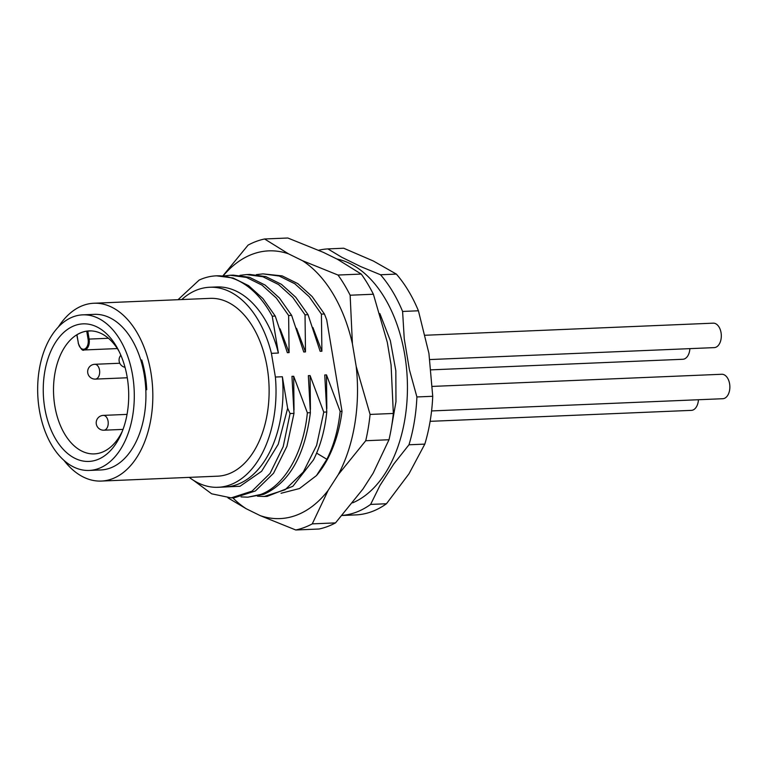 <?xml version="1.0" encoding="UTF-8"?>
<svg xmlns="http://www.w3.org/2000/svg" width="768" height="768" viewBox="0 0 768 768"><rect width="100%" height="100%" fill="white"/><g stroke="black" fill="none" stroke-linecap="round" stroke-linejoin="round"><path stroke-width="1.15" d="M352.637 502.838A124.493 77.155 -92.4 0 0 407.03 374.63A124.493 77.155 -92.4 0 0 336.874 258.989M342.163 515.434A133.478 82.733 -92.4 0 0 356.016 512.285A133.478 82.733 -92.4 0 0 370.627 504.413L379.958 485.491L393.821 463.939L379.958 485.491M318.691 250.253A133.478 82.733 -92.4 0 1 327.869 248.899L341.77 257.27L360.806 266.621L380.525 274.762A133.478 82.733 -92.4 0 1 402.595 311.453L404.256 338.87L409.421 369.773L416.899 396.95A133.478 82.733 -92.4 0 1 408.979 444.778L393.821 463.939M327.869 248.899L343.699 248.227L373.382 261.024L396.355 274.09A133.478 82.733 87.6 0 1 418.426 310.79L402.595 311.453M342.115 515.482L356.467 514.877A133.478 82.733 87.6 0 0 386.458 503.75L370.627 504.413M408.979 444.778L424.81 444.115L408.989 473.789L386.458 503.75M416.899 396.95L432.73 396.288A133.478 82.733 87.6 0 1 424.81 444.115M432.73 396.288L428.928 353.395L418.426 310.79M396.355 274.09L380.525 274.762M432.422 386.41L721.757 374.266A12.24 7.584 87.6 0 1 729.6 383.77A12.24 7.584 87.6 0 1 722.784 398.717L431.578 410.938M689.885 348.643A12.24 7.584 87.6 0 1 682.829 359.27L431.174 369.84M425.27 335.251L713.213 323.165A12.24 7.584 87.6 0 1 721.046 332.669A12.24 7.584 87.6 0 1 714.24 347.616L429.888 359.558M698.438 399.734A12.24 7.584 87.6 0 1 691.382 410.362L430.118 421.334M393.341 413.453A146.832 90.998 87.6 0 1 388.992 439.747L373.142 473.184L362.995 488.966L335.51 522.893L312.259 523.872L328.109 490.435L338.256 474.653A133.987 83.04 -92.4 0 0 356.189 366.384L370.09 414.432L393.341 413.453L391.075 364.915L387.293 342.288L373.392 294.24L350.141 295.219L352.406 343.757L356.189 366.384M352.406 343.757A133.987 83.04 -92.4 0 0 302.448 260.678L288.509 253.834L264.586 238.982L287.837 238.013L323.395 252.374L337.334 259.219L361.258 274.07A146.832 90.998 87.6 0 1 373.392 294.24M232.771 497.808A133.987 83.04 -92.4 0 0 246.278 508.781L227.952 497.875M246.278 508.781L260.208 515.626A133.987 83.04 -92.4 0 0 328.109 490.435M288.509 253.834A133.987 83.04 -92.4 0 0 223.075 275.971M193.469 480.317L211.651 493.805L231.187 497.875L252.01 491.146L270.029 473.443L283.2 446.64L290.074 413.539L293.981 413.376L291.955 376.349L293.702 376.272L307.363 412.81L310.378 412.685L308.342 375.658L310.09 375.581L323.76 412.128L326.765 412.003L324.749 374.966L326.496 374.89L340.157 411.437L342.019 411.36L326.698 319.786L324.432 313.997L312.144 296.544L297.811 283.622L282.173 275.894L263.03 273.878L279.216 276.038L294.835 283.776L309.158 296.688L321.418 314.122L321.888 351.226L320.141 351.293L308.045 314.678L305.03 314.813L305.491 351.907L303.754 351.984L291.638 315.37L288.624 315.494L289.094 352.598L287.347 352.675L275.251 316.061L262.934 298.589L248.659 285.706L233.098 277.997L216.509 275.827M342.019 411.36A111.235 68.938 87.6 0 1 316.55 475.478M281.05 493.277L299.53 488.525L316.483 475.565L326.88 459.302C333.821 445.45 338.246 429.494 340.157 411.437M361.258 274.07L338.006 275.04A146.832 90.998 -92.4 0 1 350.141 295.219M302.448 260.678L338.006 275.04M222.806 275.952L248.093 245.107A146.832 90.998 -92.4 0 1 264.586 238.982M388.992 439.747L365.731 440.726L338.256 474.653M335.51 522.893A146.832 90.998 87.6 0 1 319.027 529.018L295.766 529.987L260.208 515.626M295.766 529.987A146.832 90.998 -92.4 0 0 312.259 523.872M365.731 440.726A146.832 90.998 -92.4 0 0 370.09 414.432M290.074 413.539L287.635 408.278L282.365 376.742L275.386 377.04L271.421 353.338L278.39 353.04L272.227 316.186L275.251 316.061M324.432 313.997L321.418 314.122M256.358 274.646L263.03 273.878M312.902 327.504L321.888 351.226M308.045 314.678L295.757 297.254L281.462 284.342L265.814 276.605L249.648 274.435L246.643 274.57L262.867 276.749L278.534 284.525L292.8 297.446L305.03 314.813M239.971 275.338L246.643 274.56M296.515 328.253L305.491 351.907M291.638 315.37L279.427 298.003L265.133 285.082L249.485 277.306L233.251 275.126L230.246 275.251L246.47 277.43L262.013 285.13L276.317 298.013L288.624 315.494M223.565 276.019L230.246 275.251M280.099 328.877L289.094 352.598M178.022 299.712L199.133 280.099A111.235 68.938 -92.4 0 1 216.202 275.846A111.235 68.938 -92.4 0 1 272.227 316.186M271.421 353.338A100.109 62.045 -92.4 0 0 209.693 287.251L216.672 286.954A100.109 62.045 87.6 0 1 278.39 353.04M209.693 287.251A100.109 62.045 -92.4 0 0 181.757 299.558M189.226 477.37A100.109 62.045 -92.4 0 0 191.155 478.781A100.109 62.045 -92.4 0 0 218.093 487.296A100.109 62.045 -92.4 0 0 275.386 377.04M93.869 303.245L210.163 298.358A88.982 55.152 87.6 0 1 267.187 367.498A88.982 55.152 87.6 0 1 217.622 476.179L101.338 481.066A88.982 55.152 -92.4 0 0 150.893 372.374A88.982 55.152 -92.4 0 0 93.869 303.245A88.982 55.152 -92.4 0 0 58.387 326.957M282.365 376.742A100.109 62.045 87.6 0 1 225.072 486.998L218.093 487.296M216.538 487.325L239.981 486.288L261.619 471.283L278.266 444.211L287.635 408.278M231.187 497.875L234.394 497.741L255.398 490.963L273.562 473.222L286.925 446.342L293.981 413.376M293.702 376.272L294.019 410.054M307.363 412.81C303.533 452.688 284.515 485.827 260.726 494.458L247.766 497.184L241.056 496.896M247.766 497.184L263.741 494.333C289.267 482.755 304.81 455.539 310.378 412.685M310.09 375.581L310.426 409.402M323.76 412.128L316.618 445.363L303.312 472.013L285.12 489.754L264.182 496.493L257.453 496.205M264.182 496.493L267.178 496.368L292.867 486.288L313.498 459.869C320.438 446.016 324.864 430.061 326.765 412.003M326.496 374.89L326.813 408.653M63.994 460.406A88.982 55.152 -92.4 0 0 101.338 481.066M141.744 359.971L146.726 389.731A79.344 49.181 87.6 0 0 141.744 359.971M82.714 314.851L94.339 314.362A77.866 48.259 87.6 0 1 144.24 374.851A77.866 48.259 87.6 0 1 100.867 469.949L89.242 470.438A77.866 48.259 -92.4 0 0 132.605 375.341A77.866 48.259 -92.4 0 0 82.714 314.851A77.866 48.259 -92.4 0 0 39.35 409.949A77.866 48.259 -92.4 0 0 89.242 470.438M44.746 407.942A68.851 42.672 87.6 0 1 65.606 330.845A68.851 42.672 87.6 0 1 117.878 349.037A68.851 42.672 87.6 0 1 127.21 377.338A68.851 42.672 87.6 0 1 121.421 433.421A68.851 42.672 87.6 0 1 79.027 460.013A68.851 42.672 87.6 0 1 44.746 407.942M122.4 431.04A61.546 38.15 87.6 0 1 94.282 453.898A61.546 38.15 87.6 0 1 54.845 406.08A61.546 38.15 87.6 0 1 89.117 330.902A61.546 38.15 87.6 0 1 119.05 351.331M76.819 334.906L78.317 342.902L76.963 334.762A61.546 38.15 -92.4 0 1 86.726 331.142L91.142 330.912M409.421 369.773L404.256 338.87M360.806 266.621L341.77 257.27M316.618 453.11L326.88 459.302M108.442 338.275L89.117 339.091A8.899 5.52 87.6 0 1 84.163 349.958L117.341 348.566M86.726 331.142L88.09 339.283L89.117 339.091L87.773 331.046M78.317 342.902A8.16 5.059 -92.4 0 0 84.538 349.037A8.16 5.059 -92.4 0 0 88.09 339.283M103.315 415.382A7.411 7.411 0 0 0 96.211 423.11A7.411 7.411 0 0 0 103.93 430.205A7.411 4.598 -92.4 0 0 107.261 427.584A7.411 4.598 -92.4 0 0 108.067 421.142A7.411 4.598 -92.4 0 0 103.315 415.382L127.046 414.394M95.386 379.104A7.411 4.598 -92.4 0 0 96.278 378.922A7.411 4.598 -92.4 0 0 99.59 373.459A7.411 4.598 -92.4 0 0 97.901 366.038A7.411 4.598 -92.4 0 0 94.762 364.291A7.411 7.411 0 0 0 87.667 372.01A7.411 7.411 0 0 0 95.386 379.104L127.277 377.77M379.901 313.632L390.355 340.704L395.827 370.771L395.971 401.683L390.768 431.261M216.854 275.818L216.202 275.846M78.173 343.008C80.592 348.864 82.589 351.187 84.163 349.958M103.93 430.205L123.014 429.398M120.845 355.229A7.411 7.411 0 0 0 125.021 367.315M127.824 409.382A7.411 7.411 0 0 0 127.613 410.899M94.762 364.291L119.779 363.245"/></g></svg>
